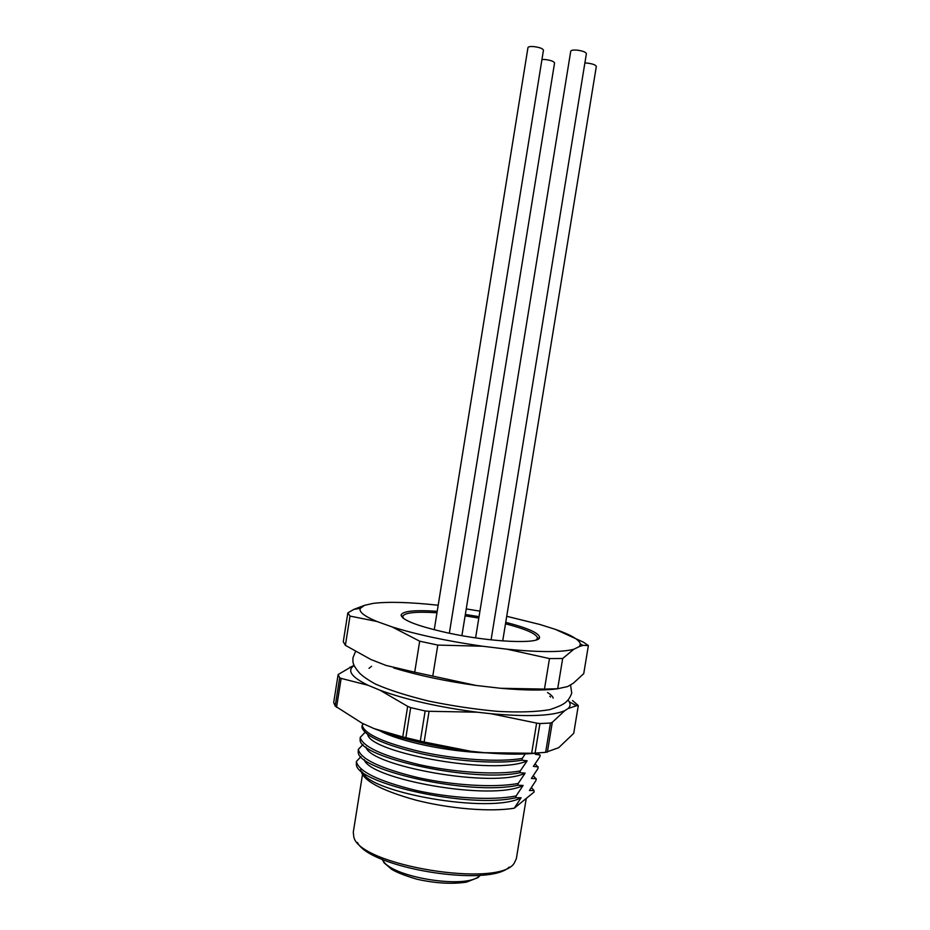 <?xml version="1.0" encoding="UTF-8"?>
<svg xmlns="http://www.w3.org/2000/svg" width="930" height="930" viewBox="0 0 930 930"><rect width="100%" height="100%" fill="white"/><g stroke="black" fill="none" stroke-linecap="round" stroke-linejoin="round"><path stroke-width="1.4" d="M506.734 616.299L539.784 624.448L555.338 629.354C570.997 634.853 579.332 639.735 580.355 643.99L579.437 646.501L583.145 645.35L588.376 645.606L583.738 673.657L573.38 683.19L567.684 686.549L557.686 688.735L562.673 658.51L573.833 649.256C561.964 652.36 539.702 652.349 507.036 649.198L549.479 658.58L544.469 689.095L557.686 688.735M588.376 645.606L583.412 642.165L555.338 629.354M579.437 646.501L573.833 649.256M562.673 658.51L549.479 658.58M557.791 688.758C544.248 690.606 525.206 690.455 500.666 688.281L476.23 685.48C445.098 681.12 417.582 675.261 393.646 667.914M500.666 688.281L544.469 689.095M507.036 649.198L482.6 646.234C447.33 641.13 417.186 634.702 392.146 626.925L419.686 641.188L414.71 672.192L476.23 685.48M432.764 676.203L437.786 645.083L482.6 646.234M437.786 645.083L419.686 641.188M414.71 672.192L385.997 665.415L370.849 659.486L345.379 645.327L350.017 616.079L376.906 621.484C364.211 616.172 358.689 611.789 360.305 608.348L364.572 605.314L353.923 609.359L347.843 612.87L343.275 641.746L345.379 645.327M392.146 626.925L376.906 621.484M350.017 616.079L347.843 612.87M364.572 605.314L373.186 603.372C388.333 601.559 410.002 602.175 438.193 605.232M505.746 622.344C528.008 628.076 539.272 633.121 539.551 637.48C539.9 644.351 490.703 642.258 447.865 632.923C417.675 626.157 402.086 620.194 401.086 615.056C402.667 611.057 414.71 609.813 437.216 611.312M465.337 614.451L479.043 616.671M466.232 608.918L479.938 611.15M356.353 761.531L356.376 764.751C357.271 783.618 468.755 808.879 515.848 797.731L516.138 795.941C492.772 800.672 450.841 798.265 415.617 790.302C378.429 781.095 358.678 771.505 356.353 761.531L360.91 756.636M358.283 749.452L358.236 752.382C358.375 770.586 470.58 795.894 517.894 785.234L518.196 783.444C494.853 787.931 452.933 785.408 417.675 777.538C380.451 768.459 360.666 759.101 358.283 749.452L362.991 744.488M360.212 737.374L360.096 740.024C359.48 757.543 472.417 782.886 519.951 772.725L520.242 770.947C496.934 775.167 455.014 772.528 419.732 764.762C382.486 755.811 362.642 746.674 360.212 737.374L365.072 732.34M362.142 725.284L361.968 727.679C365.63 736.723 385.962 745.535 422.964 754.114C458.013 761.589 499.038 764.169 521.997 760.217L522.288 758.427C499.026 762.402 457.107 759.647 421.79 751.975C384.509 743.151 364.63 734.258 362.142 725.284L363.479 723.831M515.848 797.731L521.114 797.766L514.22 808.217L534.064 792.093L534.041 790.547L529.426 790.512L535.971 780.479L536.25 778.782L531.402 778.468L537.924 768.599L538.203 766.901L533.378 766.401L539.877 756.706L540.156 755.009L535.366 754.335L536.273 753.195M362.409 772.005C368.478 792.441 490.436 814.413 521.114 797.766M517.894 785.234L523.125 785.455L516.138 795.941M364.153 759.496C369.047 779.259 492.249 801.614 523.125 785.455M519.951 772.725L525.148 773.144L518.196 783.444M365.92 746.999C369.582 766.064 494.063 788.803 525.148 773.144M521.997 760.217L527.171 760.821L520.242 770.947M367.699 734.502C370.094 752.858 495.864 775.969 527.171 760.821M380.196 730.957C399.389 741.384 447.865 751.882 485.983 752.823M525.148 753.963L522.288 758.427M357.411 842.487C370.163 868.271 488.959 887.511 509.21 867.062M362.444 774.876L353.272 832.269L353.819 836.93C358.98 865.551 500.433 888.452 514.36 862.935L516.348 858.681L526.252 798.44M360.747 769.459C361.724 779.991 380.207 790.233 416.187 800.207C450.306 808.891 490.808 812.076 514.22 808.217M550.572 697.012L549.816 696.268M568.288 700.337L569.288 701.836C570.66 704.336 570.253 706.567 568.091 708.555L564.766 710.66C552.594 715.949 527.973 716.972 490.912 713.717L477.137 712.194C438.96 707.184 406.631 699.895 380.172 690.293L368.141 685.294C352.726 677.761 347.529 671.576 352.551 666.729L353.97 665.624M538.842 752.905C524.532 754.625 506.443 754.556 484.565 752.696L470.789 751.266C432.624 746.418 400.377 738.862 374.046 728.597L362.096 723.203L335.195 706.056L339.671 677.784L338.125 674.541L333.684 702.534L335.195 706.056M569.288 701.836L576.461 705.719L578.297 705.591L573.717 733.363L558.651 747.708L545.631 752.358L550.455 723.04L539.923 723.563L535.076 753.102L545.631 752.358M338.125 674.541L353.853 665.322M572.531 700.546L578.297 705.591M564.766 710.66L552.292 722.331L547.375 752.161M576.461 705.719L568.091 708.555M477.137 712.194L429.067 711.299L424.115 742.012L470.789 751.266M484.565 752.696L531.669 753.265L536.622 723.11L490.912 713.717M425.161 710.962L410.688 707.625L405.864 737.653L420.302 741.094L425.161 710.962L429.067 711.299M368.141 685.294L341.147 678.4L336.555 707.3M374.046 728.597L402.76 736.944L407.666 706.358L380.172 690.293M535.076 753.102L531.669 753.265M405.864 737.653L402.76 736.944M424.115 742.012L420.302 741.094M339.671 677.784L341.147 678.4M536.622 723.11L539.923 723.563M550.455 723.04L552.292 722.331M407.666 706.358L410.688 707.625M537.156 639.573L537.552 638.247C537.087 634.074 526.403 629.261 505.502 623.798M436.984 612.765C415.861 611.429 404.445 612.649 402.737 616.404L402.702 617.799M478.811 618.078L465.116 615.858M402.737 616.404L403.55 618.485M536.122 639.956L537.552 638.247M584.877 62.973L586.97 63.066C592.608 63.763 595.723 64.891 596.316 66.448L502.712 640.921M541.957 59.497L545.096 59.532C550.769 60.252 553.931 61.392 554.559 62.961L461.908 635.655M434.24 629.761L527.961 47.604C528.31 46.698 530.205 46.361 533.634 46.581C539.528 47.314 542.795 48.523 543.457 50.197L449.341 633.237M475.602 637.875L570.741 51.185C571.125 50.232 573.113 49.871 576.716 50.104C582.552 50.825 585.784 52.01 586.388 53.673L491.087 639.852M382.555 859.471C388.542 877.141 468.72 890.126 479.985 875.246M534.041 790.547L531.495 787.663M535.773 778.573L533.355 775.818M537.517 766.576L535.227 763.96M539.272 754.567L537.9 753.009M537.424 638.98L539.551 637.48M402.632 617.148L401.086 615.056M360.305 608.348L353.935 609.371M580.355 643.99L583.122 645.362M382.184 859.308L384.067 862.808L391.739 869.387C397.226 872.631 405.689 875.921 417.128 879.269C435.67 883.349 452.143 884.302 466.523 882.117L477.95 877.606L480.392 875.211M355.376 651.849L352.97 657.754C352.761 662.311 352.424 664.625 359.329 672.855C362.444 676.11 367.827 679.853 375.488 684.073C389.193 690.095 407.026 695.779 428.997 701.127C452.189 705.893 475.137 709.323 497.864 711.392C519.754 712.508 537.145 711.903 550.06 709.567C563.313 705.01 568.16 702.662 571.729 693.187L570.555 684.852M371.547 666.287L369.024 668.333M553.164 698.151C552.99 696.651 551.106 694.78 547.514 692.536M352.551 666.729L349.82 667.217"/></g></svg>
